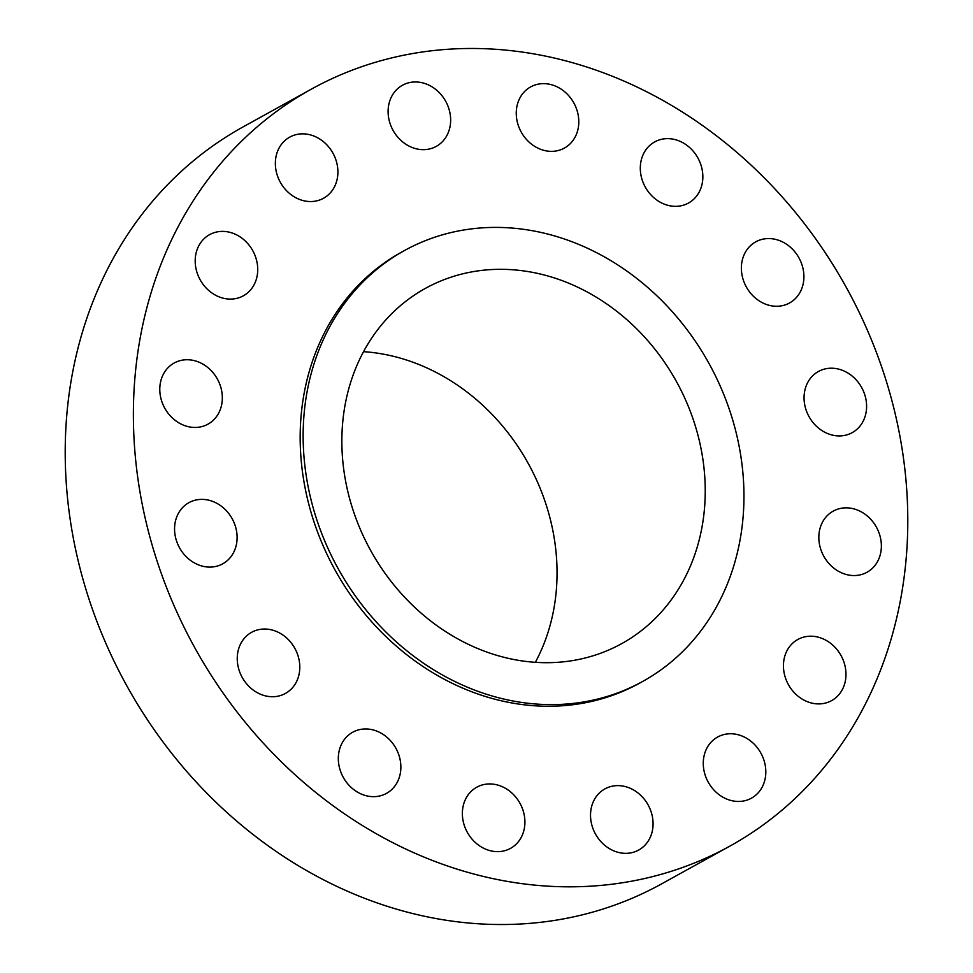 <?xml version="1.0" encoding="UTF-8"?>
<svg xmlns="http://www.w3.org/2000/svg" width="973" height="973" viewBox="0 0 973 973"><rect width="100%" height="100%" fill="white"/><g stroke="black" fill="none" stroke-linecap="round" stroke-linejoin="round"><path stroke-width="1.46" d="M275.456 160.691A34.931 30.066 61.1 0 0 290.538 194.284A34.931 30.066 61.1 0 0 323.535 198.261A34.931 30.066 61.1 0 0 337.801 174.702A34.931 30.066 61.1 0 0 322.72 141.109A34.931 30.066 61.1 0 0 289.723 137.132A34.931 30.066 61.1 0 0 275.456 160.691M388.203 108.806A34.931 30.066 61.1 0 0 403.284 142.399A34.931 30.066 61.1 0 0 436.281 146.376A34.931 30.066 61.1 0 0 450.548 122.817A34.931 30.066 61.1 0 0 435.466 89.224A34.931 30.066 61.1 0 0 402.469 85.247A34.931 30.066 61.1 0 0 388.203 108.806M516.359 110.496A34.931 30.066 61.1 0 0 531.428 144.089A34.931 30.066 61.1 0 0 564.437 148.066A34.931 30.066 61.1 0 0 578.692 124.508A34.931 30.066 61.1 0 0 563.622 90.903A34.931 30.066 61.1 0 0 530.613 86.925A34.931 30.066 61.1 0 0 516.359 110.496M640.404 165.483A34.931 30.066 61.1 0 0 655.486 199.076A34.931 30.066 61.1 0 0 688.483 203.053A34.931 30.066 61.1 0 0 702.749 179.494A34.931 30.066 61.1 0 0 687.668 145.901A34.931 30.066 61.1 0 0 654.671 141.924A34.931 30.066 61.1 0 0 640.404 165.483M741.475 265.41A34.931 30.066 61.1 0 0 756.544 299.003A34.931 30.066 61.1 0 0 789.553 302.98A34.931 30.066 61.1 0 0 803.807 279.421A34.931 30.066 61.1 0 0 788.738 245.828A34.931 30.066 61.1 0 0 755.729 241.851A34.931 30.066 61.1 0 0 741.475 265.41M804.16 395.062A34.931 30.066 61.1 0 0 819.23 428.655A34.931 30.066 61.1 0 0 852.239 432.632A34.931 30.066 61.1 0 0 866.505 409.061A34.931 30.066 61.1 0 0 851.424 375.469A34.931 30.066 61.1 0 0 818.427 371.491A34.931 30.066 61.1 0 0 804.16 395.062M818.938 534.688A34.931 30.066 61.1 0 0 834.007 568.281A34.931 30.066 61.1 0 0 867.016 572.258A34.931 30.066 61.1 0 0 881.27 548.699A34.931 30.066 61.1 0 0 866.201 515.106A34.931 30.066 61.1 0 0 833.192 511.129A34.931 30.066 61.1 0 0 818.938 534.688M783.545 663.051A34.931 30.066 61.1 0 0 798.614 696.644A34.931 30.066 61.1 0 0 831.623 700.621A34.931 30.066 61.1 0 0 845.878 677.062A34.931 30.066 61.1 0 0 830.808 643.469A34.931 30.066 61.1 0 0 797.799 639.492A34.931 30.066 61.1 0 0 783.545 663.051M703.37 760.594A34.931 30.066 61.1 0 0 718.439 794.187A34.931 30.066 61.1 0 0 751.448 798.164A34.931 30.066 61.1 0 0 765.715 774.605A34.931 30.066 61.1 0 0 750.633 741.012A34.931 30.066 61.1 0 0 717.636 737.035A34.931 30.066 61.1 0 0 703.37 760.594M590.623 812.479A34.931 30.066 61.1 0 0 605.692 846.072A34.931 30.066 61.1 0 0 638.702 850.049A34.931 30.066 61.1 0 0 652.968 826.491A34.931 30.066 61.1 0 0 637.887 792.886A34.931 30.066 61.1 0 0 604.89 788.908A34.931 30.066 61.1 0 0 590.623 812.479M462.467 810.789A34.931 30.066 61.1 0 0 477.548 844.382A34.931 30.066 61.1 0 0 510.545 848.359A34.931 30.066 61.1 0 0 524.812 824.8A34.931 30.066 61.1 0 0 509.743 791.207A34.931 30.066 61.1 0 0 476.734 787.23A34.931 30.066 61.1 0 0 462.467 810.789M338.422 755.802A34.931 30.066 61.1 0 0 353.491 789.395A34.931 30.066 61.1 0 0 386.5 793.372A34.931 30.066 61.1 0 0 400.767 769.813A34.931 30.066 61.1 0 0 385.685 736.22A34.931 30.066 61.1 0 0 352.688 732.243A34.931 30.066 61.1 0 0 338.422 755.802M237.351 655.875A34.931 30.066 61.1 0 0 252.433 689.468A34.931 30.066 61.1 0 0 285.43 693.445A34.931 30.066 61.1 0 0 299.696 669.886A34.931 30.066 61.1 0 0 284.627 636.293A34.931 30.066 61.1 0 0 251.618 632.316A34.931 30.066 61.1 0 0 237.351 655.875M174.666 526.223A34.931 30.066 61.1 0 0 189.747 559.828A34.931 30.066 61.1 0 0 222.744 563.805A34.931 30.066 61.1 0 0 237.011 540.234A34.931 30.066 61.1 0 0 221.929 506.641A34.931 30.066 61.1 0 0 188.932 502.664A34.931 30.066 61.1 0 0 174.666 526.223M195.293 258.234A34.931 30.066 61.1 0 0 210.363 291.827A34.931 30.066 61.1 0 0 243.372 295.804A34.931 30.066 61.1 0 0 257.626 272.245A34.931 30.066 61.1 0 0 242.557 238.653A34.931 30.066 61.1 0 0 209.548 234.675A34.931 30.066 61.1 0 0 195.293 258.234M159.888 386.597A34.931 30.066 61.1 0 0 174.97 420.19A34.931 30.066 61.1 0 0 207.967 424.167A34.931 30.066 61.1 0 0 222.233 400.608A34.931 30.066 61.1 0 0 207.164 367.003A34.931 30.066 61.1 0 0 174.155 363.026A34.931 30.066 61.1 0 0 159.888 386.597M311.251 89.2L243.08 126.904A432.486 372.258 61.1 0 0 66.492 418.633A432.486 372.258 61.1 0 0 253.138 834.566A432.486 372.258 61.1 0 0 661.749 883.8L729.92 846.096A432.486 372.258 61.1 0 0 906.508 554.367A432.486 372.258 61.1 0 0 719.862 138.434A432.486 372.258 61.1 0 0 311.251 89.2A432.486 372.258 61.1 0 0 134.663 380.93A432.486 372.258 61.1 0 0 321.309 796.863A432.486 372.258 61.1 0 0 729.92 846.096M404.391 250.584L401.423 252.226A246.181 211.907 61.1 0 0 300.9 418.281A246.181 211.907 61.1 0 0 407.152 655.048A246.181 211.907 61.1 0 0 639.748 683.07L642.703 681.428A246.181 211.907 61.1 0 0 743.226 515.374A246.181 211.907 61.1 0 0 636.987 278.606A246.181 211.907 61.1 0 0 404.391 250.584A246.181 211.907 61.1 0 0 303.868 416.639A246.181 211.907 61.1 0 0 410.107 653.406A246.181 211.907 61.1 0 0 642.703 681.428M342.46 425.31A202.931 174.678 61.1 0 0 430.042 620.482A202.931 174.678 61.1 0 0 621.771 643.591A202.931 174.678 61.1 0 0 704.634 506.702A202.931 174.678 61.1 0 0 617.052 311.53A202.931 174.678 61.1 0 0 425.323 288.422A202.931 174.678 61.1 0 0 342.46 425.31M535.369 662.309A202.931 174.678 61.1 0 0 556.447 588.665A202.931 174.678 61.1 0 0 363.537 351.667"/></g></svg>
